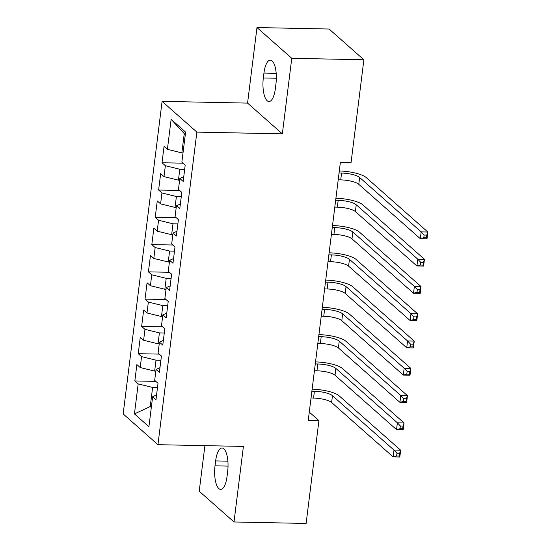<?xml version="1.0" encoding="UTF-8"?>
<svg xmlns="http://www.w3.org/2000/svg" width="551" height="551" viewBox="0 0 551 551"><rect width="100%" height="100%" fill="white"/><g stroke="black" fill="none" stroke-linecap="round" stroke-linejoin="round"><path stroke-width="0.83" d="M204.903 445.642L199.221 491.23L234.003 521.976L306.122 523.45L318.926 420.62L309.276 412.093M162.097 101.356L123.162 413.939L157.944 444.685L196.879 132.102L162.097 101.356L247.564 103.106L282.346 133.852L291.761 58.296L256.98 27.55L247.564 103.106M256.98 27.55L329.092 29.024L363.874 59.77L291.761 58.296M185.281 134.733L171.127 119.333L167.394 149.335L164.053 146.387L162.015 162.752L165.355 165.706L163.991 176.616L160.658 173.661L158.619 190.026L161.953 192.981L160.596 203.891L157.262 200.936L155.224 217.308L158.557 220.255L157.2 231.165L153.86 228.217L151.821 244.582L155.162 247.53L153.805 258.44L150.464 255.492L148.426 271.857L151.766 274.804L150.402 285.714L147.069 282.766L145.03 299.131L148.364 302.079L147.007 312.989L143.666 310.041L141.635 326.406L144.968 329.353L143.611 340.263L140.271 337.315L138.232 353.68L141.573 356.635L140.209 367.545L136.875 364.59L134.837 380.955L155.871 381.388M171.127 119.333L185.604 132.13L181.864 162.132L185.205 165.086L183.166 181.451L179.826 178.503L178.469 189.413L181.809 192.361L179.771 208.726L176.43 205.778L175.073 216.688L178.407 219.635L176.368 236L173.035 233.052L171.678 243.962L175.011 246.91L172.973 263.275L169.639 260.327L168.275 271.237L171.616 274.184L169.577 290.549L166.237 287.601L164.88 298.511L168.22 301.459L166.182 317.831L162.841 314.876L161.484 325.786L164.818 328.74L162.779 345.105L159.446 342.15L158.089 353.06L161.422 356.015L159.384 372.38L156.05 369.432L154.686 380.342L158.027 383.289L155.988 399.654L152.648 396.706L148.915 426.708L134.437 413.911L138.177 383.909L134.837 380.955M363.874 59.77L351.063 162.593L340.38 162.38L308.243 420.406L318.926 420.62M155.837 371.105L154.659 371.085L156.016 360.175L160.892 360.271M140.209 367.545L154.659 371.085M141.573 356.635L156.016 360.175M152.648 396.706L156.574 394.943M159.232 343.831L158.054 343.81L159.411 332.9L164.288 332.997M143.611 340.263L158.054 343.81M144.968 329.353L159.411 332.9M156.05 369.432L159.969 367.669M162.635 316.556L161.45 316.536L162.807 305.619L167.69 305.722M147.007 312.989L161.45 316.536M148.364 302.079L162.807 305.619M159.446 342.15L163.371 340.394M166.03 289.282L164.845 289.254L166.209 278.345L171.085 278.448M150.402 285.714L164.845 289.254M151.766 274.804L166.209 278.345M162.841 314.876L166.767 313.12M169.426 262.007L168.248 261.98L169.605 251.07L174.481 251.173M153.805 258.44L168.248 261.98M155.162 247.53L169.605 251.07M166.237 287.601L170.163 285.845M172.828 234.733L171.643 234.705L173 223.796L177.877 223.899M157.2 231.165L171.643 234.705M158.557 220.255L173 223.796M169.639 260.327L173.558 258.564M176.224 207.451L175.039 207.431L176.396 196.521L181.279 196.617M160.596 203.891L175.039 207.431M161.953 192.981L176.396 196.521M173.035 233.052L176.961 231.289M179.619 180.177L178.434 180.156L179.798 169.247L184.675 169.343M163.991 176.616L178.434 180.156M165.355 165.706L179.798 169.247M176.43 205.778L180.356 204.015M183.015 152.903L181.837 152.882L184.213 133.79M167.394 149.335L181.837 152.882M179.826 178.503L183.752 176.74M282.346 133.852L196.879 132.102M234.003 521.976L243.411 446.427L157.944 444.685M151.422 406.569L150.237 406.542L151.305 407.485M157.496 387.546L152.62 387.449L150.237 406.542L134.437 413.911M138.177 383.909L152.62 387.449M275.968 83.697A18.252 6.385 -88.8 0 0 270.321 60.135A18.252 6.385 -88.8 0 0 263.936 73.063L263.323 77.973A18.252 6.385 -88.8 0 0 268.971 101.536A18.252 6.385 -88.8 0 0 275.355 88.608L275.968 83.697M215.014 465.829A18.252 6.385 -88.8 0 0 220.655 489.398A18.252 6.385 -88.8 0 0 227.046 476.463L227.659 471.56A18.252 6.385 -88.8 0 0 222.012 447.991A18.252 6.385 -88.8 0 0 215.627 460.918L215.014 465.829L228.031 466.098M162.015 162.752L183.049 163.186M158.619 190.026L179.654 190.46M155.224 217.308L176.258 217.735M151.821 244.582L172.862 245.009M148.426 271.857L169.46 272.284M145.03 299.131L166.065 299.558M141.635 326.406L162.669 326.833M138.232 353.68L159.273 354.114M338.211 179.826L340.732 179.881A14.257 3.802 -172.9 0 1 358.784 184.31L420.31 238.693L421.157 231.875L427.838 232.012L366.312 177.622A21.386 5.703 7.1 0 0 339.313 170.982M339.058 173.007L341.579 173.062A14.257 3.802 -172.9 0 1 359.638 177.484L421.157 231.875L424.132 235.043L423.788 237.77L426.46 237.825L426.798 235.098L424.132 235.043M426.798 235.098L427.838 232.012L426.991 238.831L420.31 238.693L423.788 237.77M426.991 238.831L426.46 237.825M334.808 207.1L337.336 207.155A14.257 3.802 -172.9 0 1 355.388 211.584L416.914 265.968L417.761 259.149L424.442 259.287L362.916 204.896A21.386 5.703 7.1 0 0 335.91 198.257M335.662 200.282L338.183 200.337A14.257 3.802 -172.9 0 1 356.235 204.765L417.761 259.149L420.73 262.317L420.392 265.045L423.065 265.1L423.402 262.372L420.73 262.317M423.402 262.372L424.442 259.287L423.588 266.105L416.914 265.968L420.392 265.045M423.588 266.105L423.065 265.1M331.413 234.382L333.934 234.43A14.257 3.802 -172.9 0 1 351.993 238.858L413.519 293.242L414.366 286.424L421.04 286.561L359.521 232.178A21.386 5.703 7.1 0 0 332.515 225.538M332.26 227.556L334.788 227.611A14.257 3.802 -172.9 0 1 352.84 232.04L414.366 286.424L417.334 289.592L416.997 292.319L419.669 292.374L420.007 289.647L417.334 289.592M420.007 289.647L421.04 286.561L420.193 293.38L413.519 293.242L416.997 292.319M420.193 293.38L419.669 292.374M328.017 261.656L330.538 261.704A14.257 3.802 -172.9 0 1 348.597 266.133L410.116 320.517L410.97 313.698L417.644 313.836L356.118 259.452A21.386 5.703 7.1 0 0 329.119 252.813M328.864 254.837L331.392 254.886A14.257 3.802 -172.9 0 1 349.444 259.314L410.97 313.698L413.939 316.866L413.601 319.594L416.267 319.649L416.611 316.921L413.939 316.866M416.611 316.921L417.644 313.836L416.797 320.654L410.116 320.517L413.601 319.594M416.797 320.654L416.267 319.649M324.622 288.931L327.142 288.979A14.257 3.802 -172.9 0 1 345.195 293.407L406.721 347.791L407.568 340.973L414.249 341.11L352.723 286.727A21.386 5.703 7.1 0 0 325.724 280.087M325.469 282.112L327.99 282.16A14.257 3.802 -172.9 0 1 346.049 286.589L407.568 340.973L410.543 344.141L410.199 346.868L412.871 346.923L413.209 344.196L410.543 344.141M413.209 344.196L414.249 341.11L413.395 347.929L406.721 347.791L410.199 346.868M413.395 347.929L412.871 346.923M321.219 316.205L323.747 316.253A14.257 3.802 -172.9 0 1 341.799 320.682L403.325 375.073L404.172 368.254L410.853 368.385L349.327 314.001A21.386 5.703 7.1 0 0 322.321 307.362M322.073 309.386L324.594 309.435A14.257 3.802 -172.9 0 1 342.646 313.863L404.172 368.254L407.141 371.415L406.803 374.143L409.476 374.198L409.813 371.47L407.141 371.415M409.813 371.47L410.853 368.385L409.999 375.203L403.325 375.073L406.803 374.143M409.999 375.203L409.476 374.198M317.824 343.48L320.345 343.535A14.257 3.802 -172.9 0 1 338.404 347.957L399.923 402.347L400.777 395.528L407.451 395.666L345.932 341.276A21.386 5.703 7.1 0 0 318.926 334.636M318.671 336.661L321.199 336.716A14.257 3.802 -172.9 0 1 339.251 341.138L400.777 395.528L403.745 398.697L403.408 401.424L406.08 401.472L406.418 398.745L403.745 398.697M406.418 398.745L407.451 395.666L406.604 402.485L399.923 402.347L403.408 401.424M406.604 402.485L406.08 401.472M314.428 370.754L316.949 370.809A14.257 3.802 -172.9 0 1 335.008 375.238L396.527 429.622L397.381 422.803L404.055 422.941L342.529 368.55A21.386 5.703 7.1 0 0 315.53 361.911M315.275 363.935L317.803 363.991A14.257 3.802 -172.9 0 1 335.855 368.412L397.381 422.803L400.35 425.971L400.005 428.699L402.678 428.754L403.022 426.026L400.35 425.971M403.022 426.026L404.055 422.941L403.208 429.759L396.527 429.622L400.005 428.699M403.208 429.759L402.678 428.754M311.033 398.029L313.553 398.084A14.257 3.802 -172.9 0 1 331.606 402.512L393.132 456.896L393.979 450.077L400.66 450.215L339.134 395.825A21.386 5.703 7.1 0 0 312.135 389.185M311.88 391.21L314.401 391.265A14.257 3.802 -172.9 0 1 332.46 395.694L393.979 450.077L396.954 453.246L396.61 455.973L399.282 456.028L399.62 453.301L396.954 453.246M399.62 453.301L400.66 450.215L399.806 457.034L393.132 456.896L396.61 455.973M399.806 457.034L399.282 456.028M276.182 73.311L263.936 73.063M276.34 78.235L263.323 77.973M227.866 461.173L215.627 460.918M341.579 173.062L340.732 179.881M359.638 177.484L358.784 184.31M338.183 200.337L337.336 207.155M356.235 204.765L355.388 211.584M334.788 227.611L333.934 234.43M352.84 232.04L351.993 238.858M331.392 254.886L330.538 261.704M349.444 259.314L348.597 266.133M327.99 282.16L327.142 288.979M346.049 286.589L345.195 293.407M324.594 309.435L323.747 316.253M342.646 313.863L341.799 320.682M321.199 336.716L320.345 343.535M339.251 341.138L338.404 347.957M317.803 363.991L316.949 370.809M335.855 368.412L335.008 375.238M314.401 391.265L313.553 398.084M332.46 395.694L331.606 402.512"/></g></svg>
